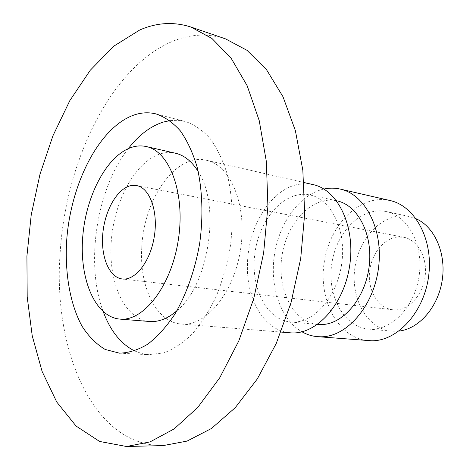 <?xml version="1.0" encoding="UTF-8"?>
<svg xmlns="http://www.w3.org/2000/svg" width="470" height="470" viewBox="0 0 470 470"><rect width="100%" height="100%" fill="white"/><g stroke="black" fill="none" stroke-linecap="round" stroke-linejoin="round"><path stroke-width="0.35" stroke-dasharray="2.35 1.76" d="M395.881 309.877C409.775 309.536 423.311 294.067 425.238 275.473C427.318 256.89 417.337 239.718 403.806 237.274L397.379 237.021C383.027 238.578 370.595 255.098 369.455 273.258C368.151 291.412 378.421 308.161 392.685 309.759L395.881 309.877M175.41 153.202C170.921 152.198 166.374 152.292 161.762 153.473C136.194 160.205 114.38 199.868 111.308 240.775C107.983 281.677 124.127 319.253 149.589 321.492M176.873 310.77C208.815 285.278 221.053 205.502 198.222 171.609M128.316 148.59C96.509 188.87 85.011 263.811 103.277 311.769M134.579 350.931L141.817 353.569L148.314 354.656L163.601 352.958C173.301 349.322 182.783 343.059 192.048 334.182C200.978 323.871 208.956 311.463 215.977 296.964C222.251 281.518 226.981 265.103 230.159 247.725C233.696 221.47 232.55 195.608 227.034 173.518C222.621 159.612 216.917 147.862 209.92 138.262C202.353 130.09 194.116 124.48 185.209 121.436L177.613 120.273L169.911 120.614M416.156 218.791L409.458 216.582C384.842 211.236 359.562 235.958 355.05 266.889C350.085 297.745 366.788 328.912 391.874 331.191L398.924 331.091M371.981 329.188C393.731 329.147 415.786 304.584 419.358 274.221C423.153 243.877 407.566 215.824 386.44 211.588C361.818 206.248 336.485 231.675 331.861 263.329C326.785 294.919 343.329 326.768 368.415 329.059L371.981 329.188M323.889 189.04C299.748 194.345 279.339 222.557 274.474 254.523C269.533 286.483 280.543 319.518 301.981 331.814M336.761 200.802C312.239 195.496 286.876 222.463 282.006 255.68C276.695 288.833 292.804 322.162 317.791 324.453M389.9 200.496C360.167 193.74 329.77 224.355 324.253 262.166C318.178 299.889 338.001 338.206 368.392 340.674M293.967 322.079C315.57 321.88 337.954 295.078 341.925 262.125C346.12 229.196 330.862 199.116 309.906 194.968C285.496 189.698 260.163 217.504 255.163 251.562C249.723 285.554 265.556 319.671 290.425 321.968L293.967 322.079M141.775 247.69C143.608 199.421 175.692 152.603 206.518 160.293C230.611 165.111 247.443 205.49 240.581 249.323C233.984 293.204 205.819 326.679 181.397 324.053C156.028 322.355 139.19 286.624 141.775 247.69M163.166 445.584C92.085 446.412 52.599 348.153 60.189 252.296C65.776 161.298 110.838 66.581 173.365 41.037C190.703 33.981 208.104 33.264 225.559 38.887M312.991 184.575L305.882 183.705L298.697 184.299C271.401 188.887 248.595 225.582 247.514 262.707C245.616 298.28 263.999 331.045 290.249 332.807M403.806 237.274L136.617 185.579M392.685 309.759L122.288 278.974M119.439 353.164L149.419 354.732M156.14 113.946L185.209 121.436M368.415 329.059L391.874 331.191M386.44 211.588L409.458 216.582M290.425 321.968L317.55 324.435M309.906 194.968L336.526 200.749M181.397 324.053L281.019 332.067M206.518 160.293L303.967 182.513"/><path stroke-width="0.7" d="M130.637 185.691L136.617 185.579C149.683 187.794 158.302 211.036 154.371 236.099C150.606 261.185 135.419 280.778 122.288 278.974C109.099 277.476 100.627 256.591 102.818 233.502C104.869 210.425 117.171 188.687 130.637 185.691M119.821 319.095C143.45 321.721 171.35 286.189 178.336 239.776C185.585 193.405 169.623 151.14 146.293 146.564C141.881 145.577 137.405 145.712 132.863 146.969C107.671 154.101 86.028 194.821 82.749 236.657C79.219 278.493 94.787 316.88 119.821 319.095L149.589 321.492C158.672 322.191 167.761 318.613 176.873 310.77M198.222 171.609C191.883 161.392 184.281 155.259 175.41 153.202L146.293 146.564M169.911 120.614L163.442 122.035C150.612 126.101 138.903 134.955 128.316 148.59M103.277 311.769C110.391 330.874 120.825 343.923 134.579 350.931M134.714 114.786C141.94 112.465 149.084 112.183 156.14 113.946C164.9 116.965 172.983 122.629 180.398 130.93C187.248 140.7 192.812 152.697 197.089 166.921C202.411 189.539 203.393 216.077 199.732 243.061C195.132 269.892 186.243 294.919 174.388 314.9C166.045 327.185 157.139 336.966 147.674 344.234C138.11 349.933 128.698 352.905 119.439 353.164L105.139 349.433C96.321 344.175 88.63 336.444 82.056 326.239C70.007 304.137 64.719 273.064 66.681 240.558C70.688 183.47 99.446 126.536 134.714 114.786M139.59 30.074C156.639 22.548 173.741 21.532 190.896 27.031L211.952 38.481L231.058 58.104L247.161 85.728L259.223 120.62L266.343 161.451L267.906 206.312L263.652 252.866L253.753 298.55L238.819 340.879L219.778 377.698L197.811 407.373L174.17 428.899L150.059 441.894L126.536 446.5L99.581 441.453L76.058 426.026L56.752 402.038L42.083 371.37L32.224 335.78L27.195 296.881L26.913 256.121L31.232 214.843L39.974 174.311L52.928 135.801L69.813 100.645L90.258 70.259L113.758 46.189L139.59 30.074M398.924 331.091C418.935 328.965 438.146 307.163 442.205 280.261C446.4 253.377 434.609 226.816 416.156 218.791M301.981 331.814C306.892 334.593 312.121 336.214 317.667 336.679L320.975 336.79C346.701 337.019 373.656 306.381 378.497 267.982C383.596 229.613 365.278 194.333 340.309 189.099C334.881 187.877 329.405 187.859 323.889 189.04M317.55 324.435L321.345 324.57C343.035 324.435 365.331 298.421 369.156 266.378C373.209 234.36 357.811 204.985 336.761 200.802L336.526 200.749M317.667 336.679L371.711 340.797C397.514 341.103 424.152 312.18 428.681 275.814C433.475 239.477 414.957 205.79 389.9 200.496L340.309 189.099M190.896 27.031L225.559 38.887L247.008 50.331L266.496 69.66L282.964 96.661L295.372 130.613L302.827 170.199L304.695 213.591L300.712 258.553L291.036 302.633L276.243 343.476L257.266 379.008L235.247 407.672L211.441 428.499L187.054 441.095L163.166 445.584L126.536 446.5M281.019 332.067L290.249 332.807C315.564 335.404 343.699 305.5 349.61 266.055C355.802 226.646 337.918 189.686 312.991 184.575L303.967 182.513"/></g></svg>
